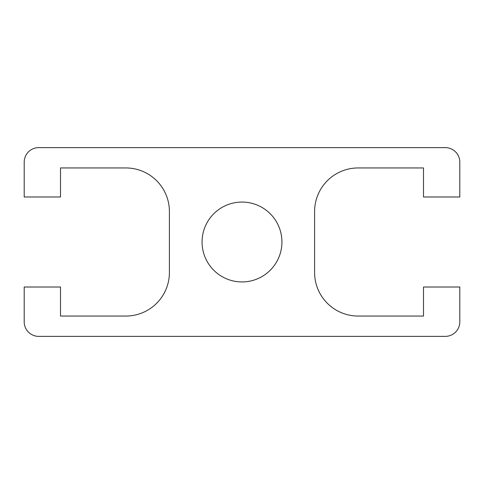 <?xml version="1.0" encoding="UTF-8"?>
<svg xmlns="http://www.w3.org/2000/svg" width="484" height="484" viewBox="0 0 484 484"><rect width="100%" height="100%" fill="white"/><g stroke="black" fill="none" stroke-linecap="round" stroke-linejoin="round"><path stroke-width="0.73" d="M423.5 167.948L423.5 196.988L459.8 196.988L459.8 162.14A14.52 14.52 0 0 0 445.28 147.62L38.72 147.62A14.52 14.52 0 0 0 24.2 162.14L24.2 196.988L60.5 196.988L60.5 167.948L125.84 167.948A43.56 43.56 0 0 1 169.4 211.508L169.4 272.492A43.56 43.56 0 0 1 125.84 316.052L60.5 316.052L60.5 287.012L24.2 287.012L24.2 321.86A14.52 14.52 0 0 0 38.72 336.38L445.28 336.38A14.52 14.52 0 0 0 459.8 321.86L459.8 287.012L423.5 287.012L423.5 316.052L358.16 316.052A43.56 43.56 0 0 1 314.6 272.492L314.6 211.508A43.56 43.56 0 0 1 358.16 167.948L423.5 167.948M242 202.07A39.93 39.93 0 0 1 276.582 261.965A39.93 39.93 0 0 1 207.418 261.965A39.93 39.93 0 0 1 242 202.07"/></g></svg>
